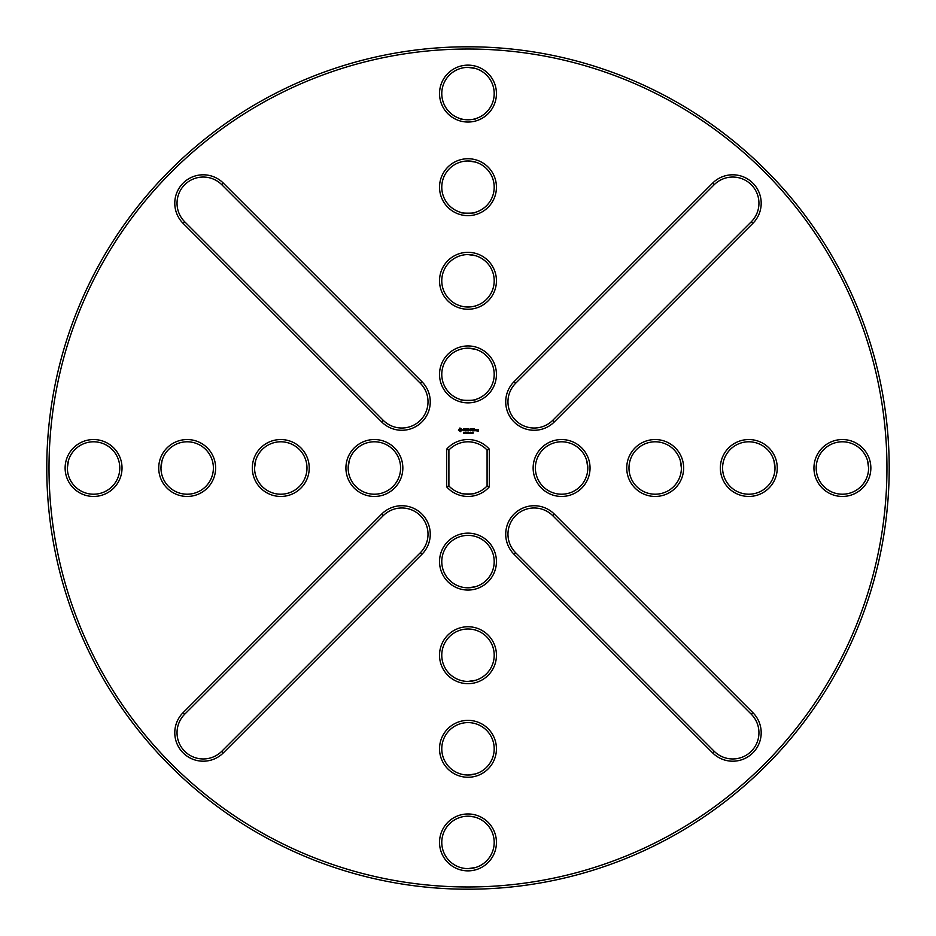 <?xml version="1.0" encoding="UTF-8"?>
<svg xmlns="http://www.w3.org/2000/svg" width="936" height="936" viewBox="0 0 936 936"><rect width="100%" height="100%" fill="white"/><g stroke="black" fill="none" stroke-linecap="round" stroke-linejoin="round"><path stroke-width="1.4" d="M886.954 468A418.965 418.965 0 0 1 258.5 830.84A418.965 418.965 0 0 1 258.5 105.16A418.965 418.965 0 0 1 886.954 468M65.122 468A28.454 28.454 0 0 0 107.804 492.64A28.454 28.454 0 0 0 107.804 443.36A28.454 28.454 0 0 0 65.122 468M158.722 468A28.454 28.454 0 0 0 201.404 492.64A28.454 28.454 0 0 0 201.404 443.36A28.454 28.454 0 0 0 158.722 468M183.117 223.376L381.677 421.937A28.454 28.454 0 0 0 421.925 421.937A28.454 28.454 0 0 0 421.925 381.689L223.353 183.128A28.454 28.454 0 0 0 183.117 183.128A28.454 28.454 0 0 0 183.117 223.376L184.708 221.785L383.269 420.346A26.208 26.208 0 0 0 420.334 420.346A26.208 26.208 0 0 0 420.334 383.28L221.774 184.72A26.208 26.208 0 0 0 184.708 184.72A26.208 26.208 0 0 0 184.708 221.785M252.322 468A28.454 28.454 0 0 0 295.004 492.64A28.454 28.454 0 0 0 295.004 443.36A28.454 28.454 0 0 0 252.322 468M345.922 468A28.454 28.454 0 0 0 388.615 492.64A28.454 28.454 0 0 0 388.615 443.36A28.454 28.454 0 0 0 345.922 468M459.915 427.998L458.441 430.162L460.594 431.648L462.091 429.484L459.915 427.998M463.472 428.793L462.992 429.682L464.279 430.443L463.051 430.455L464.045 430.852L464.513 429.975L463.226 429.203L464.455 429.191L463.472 428.793M464.701 428.91L465.391 429.027L465.508 430.852L465.613 429.027L466.303 428.91L464.701 428.91M467.848 428.793L466.608 428.91L466.713 430.852L467.965 430.735L466.83 430.63L467.743 429.823L466.83 429.027L467.848 428.793M464.303 433.122L463.577 433.333L463.683 432.502L464.303 433.122M465.122 432.736L464.502 433.391L464.502 432.444L465.122 432.736M465.999 433.391L465.286 432.444L465.999 433.391M467.906 432.444L466.982 433.391L466.736 432.444L467.579 433.239L467.906 432.444M467.988 65.134A28.454 28.454 0 0 0 443.348 107.816A28.454 28.454 0 0 0 492.628 107.816A28.454 28.454 0 0 0 467.988 65.134M467.988 158.734A28.454 28.454 0 0 0 443.348 201.415A28.454 28.454 0 0 0 492.628 201.415A28.454 28.454 0 0 0 467.988 158.734M467.988 252.334A28.454 28.454 0 0 0 443.348 295.027A28.454 28.454 0 0 0 492.628 295.027A28.454 28.454 0 0 0 467.988 252.334M712.612 183.128L514.051 381.689A28.454 28.454 0 0 0 514.051 421.937A28.454 28.454 0 0 0 554.299 421.937L752.86 223.376A28.454 28.454 0 0 0 752.86 183.128A28.454 28.454 0 0 0 712.612 183.128L714.203 184.72L515.642 383.28A26.208 26.208 0 0 0 515.642 420.346A26.208 26.208 0 0 0 552.708 420.346L751.269 221.785A26.208 26.208 0 0 0 751.269 184.72A26.208 26.208 0 0 0 714.203 184.72M467.988 345.946A28.454 28.454 0 0 0 443.348 388.627A28.454 28.454 0 0 0 492.628 388.627A28.454 28.454 0 0 0 467.988 345.946M470.118 428.793L469.31 430.057L468.386 428.91L468.491 430.852L468.608 429.331L469.31 430.396L470.001 429.32L470.235 430.735L470.118 428.793M472.072 428.91L470.703 428.91L470.82 430.852L471.849 429.823L470.937 429.027L472.072 428.91M472.657 428.91L472.54 430.852L472.657 428.91M474.517 428.91L473.148 428.91L473.265 430.852L474.517 430.735L473.37 430.63L474.283 429.823L473.37 429.027L474.517 428.91M468.772 433.122L468.047 433.333L468.152 432.502L468.772 433.122M469.743 433.391L468.971 433.391L468.971 432.444L469.743 433.391M471.007 432.923L470.434 433.286L470.434 432.549L471.007 432.923M471.826 432.923L471.253 433.286L471.253 432.549L471.826 432.923M472.575 432.935L472.025 433.345L472.048 432.49L472.575 432.935M473.394 432.935L472.844 433.345L472.867 432.49L473.394 432.935M476.354 430.852L476.459 429.823L475.675 429.706L475.57 430.735L476.354 430.852M476.892 429.823L476.787 430.852L477.559 429.963L476.892 429.823M478.46 429.706L477.676 429.823L478.343 430.49L477.781 431.168L478.565 431.051L478.46 429.706M467.988 590.054A28.454 28.454 0 0 0 492.628 547.373A28.454 28.454 0 0 0 443.348 547.373A28.454 28.454 0 0 0 467.988 590.054M223.353 752.872L421.925 554.311A28.454 28.454 0 0 0 421.925 514.063A28.454 28.454 0 0 0 381.677 514.063L183.117 712.624A28.454 28.454 0 0 0 183.117 752.872A28.454 28.454 0 0 0 223.353 752.872L221.774 751.28L420.334 552.72A26.208 26.208 0 0 0 420.334 515.654A26.208 26.208 0 0 0 383.269 515.654L184.708 714.215A26.208 26.208 0 0 0 184.708 751.28A26.208 26.208 0 0 0 221.774 751.28M467.988 683.666A28.454 28.454 0 0 0 492.628 640.973A28.454 28.454 0 0 0 443.348 640.973A28.454 28.454 0 0 0 467.988 683.666M467.988 777.266A28.454 28.454 0 0 0 492.628 734.584A28.454 28.454 0 0 0 443.348 734.584A28.454 28.454 0 0 0 467.988 777.266M467.988 870.866A28.454 28.454 0 0 0 492.628 828.184A28.454 28.454 0 0 0 443.348 828.184A28.454 28.454 0 0 0 467.988 870.866M446.647 486.825A28.454 28.454 0 0 0 489.329 486.825L489.329 449.175A28.454 28.454 0 0 0 446.647 449.175L446.647 486.825L448.894 485.948L448.894 450.052A26.208 26.208 0 0 1 487.083 450.052L487.083 485.948A26.208 26.208 0 0 1 448.894 485.948M590.043 468A28.454 28.454 0 0 0 547.361 443.36A28.454 28.454 0 0 0 547.361 492.64A28.454 28.454 0 0 0 590.043 468M683.643 468A28.454 28.454 0 0 0 640.961 443.36A28.454 28.454 0 0 0 640.961 492.64A28.454 28.454 0 0 0 683.643 468M752.86 712.624L554.299 514.063A28.454 28.454 0 0 0 514.051 514.063A28.454 28.454 0 0 0 514.051 554.311L712.612 752.872A28.454 28.454 0 0 0 752.86 752.872A28.454 28.454 0 0 0 752.86 712.624L751.269 714.215L552.708 515.654A26.208 26.208 0 0 0 515.642 515.654A26.208 26.208 0 0 0 515.642 552.72L714.203 751.28A26.208 26.208 0 0 0 751.269 751.28A26.208 26.208 0 0 0 751.269 714.215M777.254 468A28.454 28.454 0 0 0 734.573 443.36A28.454 28.454 0 0 0 734.573 492.64A28.454 28.454 0 0 0 777.254 468M870.854 468A28.454 28.454 0 0 0 828.173 443.36A28.454 28.454 0 0 0 828.173 492.64A28.454 28.454 0 0 0 870.854 468M889.177 463.156L889.2 468A421.212 421.212 0 0 1 257.377 832.783A421.212 421.212 0 0 1 257.377 103.217A421.212 421.212 0 0 1 889.2 468L889.177 472.844M68.457 460.512L67.369 468A26.208 26.208 0 0 0 106.681 490.698A26.208 26.208 0 0 0 106.681 445.302A26.208 26.208 0 0 0 67.369 468L67.369 467.356M162.057 460.512L160.969 468A26.208 26.208 0 0 0 200.281 490.698A26.208 26.208 0 0 0 200.281 445.302A26.208 26.208 0 0 0 160.969 468L160.98 467.356M255.668 460.512L254.569 468A26.208 26.208 0 0 0 293.881 490.698A26.208 26.208 0 0 0 293.881 445.302A26.208 26.208 0 0 0 254.569 468L254.58 467.356M349.268 460.512L348.169 468A26.208 26.208 0 0 0 387.492 490.698A26.208 26.208 0 0 0 387.492 445.302A26.208 26.208 0 0 0 348.169 468L348.18 467.356M475.476 68.468L467.988 67.38A26.208 26.208 0 0 0 445.29 106.692A26.208 26.208 0 0 0 490.686 106.692A26.208 26.208 0 0 0 467.988 67.38L468.386 67.38M475.476 162.08L467.988 160.98A26.208 26.208 0 0 0 445.29 200.292A26.208 26.208 0 0 0 490.686 200.292A26.208 26.208 0 0 0 467.988 160.98L468.409 160.98M475.476 255.68L467.988 254.58A26.208 26.208 0 0 0 445.29 293.904A26.208 26.208 0 0 0 490.686 293.904A26.208 26.208 0 0 0 467.988 254.58L468.386 254.592M475.476 349.28L467.988 348.192A26.208 26.208 0 0 0 445.29 387.504A26.208 26.208 0 0 0 490.686 387.504A26.208 26.208 0 0 0 467.988 348.192L468.386 348.192M467.988 587.808A26.208 26.208 0 0 0 490.686 548.496A26.208 26.208 0 0 0 445.29 548.496A26.208 26.208 0 0 0 467.988 587.808C458.09 586.579 458.09 586.579 467.988 587.808C458.09 586.579 458.09 586.579 467.988 587.808L475.476 586.72L467.988 587.808M467.988 681.42A26.208 26.208 0 0 0 490.686 642.096A26.208 26.208 0 0 0 445.29 642.096A26.208 26.208 0 0 0 467.988 681.42C458.09 680.191 458.09 680.191 467.988 681.42C458.09 680.191 458.09 680.191 467.988 681.42L475.476 680.32L467.988 681.42M467.988 775.02A26.208 26.208 0 0 0 490.686 735.708A26.208 26.208 0 0 0 445.29 735.708A26.208 26.208 0 0 0 467.988 775.02C458.09 773.791 458.09 773.791 467.988 775.02C458.09 773.791 458.09 773.791 467.988 775.02L475.476 773.92L467.988 775.02M467.988 868.62A26.208 26.208 0 0 0 490.686 829.308A26.208 26.208 0 0 0 445.29 829.308A26.208 26.208 0 0 0 467.988 868.62C458.09 867.391 458.09 867.391 467.988 868.62C458.09 867.391 458.09 867.391 467.988 868.62L475.476 867.532L467.953 868.62M446.647 449.175L448.894 450.052M489.329 449.175L487.083 450.052M489.329 486.825L487.083 485.948M586.708 460.512L587.796 468A26.208 26.208 0 0 0 548.484 445.302A26.208 26.208 0 0 0 548.484 490.698A26.208 26.208 0 0 0 587.796 468C586.568 477.898 586.568 477.898 587.796 468C586.568 477.898 586.568 477.898 587.796 468L587.796 467.392M681.396 468A26.208 26.208 0 0 0 642.084 445.302A26.208 26.208 0 0 0 642.084 490.698A26.208 26.208 0 0 0 681.396 468C680.168 477.898 680.168 477.898 681.396 468C680.168 477.898 680.168 477.898 681.396 468L680.308 460.512M775.008 468A26.208 26.208 0 0 0 735.696 445.302A26.208 26.208 0 0 0 735.696 490.698A26.208 26.208 0 0 0 775.008 468C773.779 477.898 773.779 477.898 775.008 468C773.779 477.898 773.779 477.898 775.008 468L773.908 460.512M867.52 460.512L868.608 468A26.208 26.208 0 0 0 829.296 445.302A26.208 26.208 0 0 0 829.296 490.698A26.208 26.208 0 0 0 868.608 468C867.38 477.898 867.38 477.898 868.608 468C867.38 477.898 867.38 477.898 868.608 468L868.608 468.058M472.832 46.812L463.144 46.812M46.8 463.156L46.8 472.844M472.832 889.188L463.144 889.188M67.404 466.608L67.556 464.864M67.72 463.694L67.883 462.817M67.907 462.688L68.106 461.822M67.369 468C68.597 477.898 68.597 477.898 67.369 468C68.597 477.898 68.597 477.898 67.369 468L67.369 468.035M161.027 466.186L161.156 464.864M161.32 463.694L161.483 462.829M161.507 462.688L161.694 461.893M160.969 468C162.197 477.898 162.197 477.898 160.969 468C162.197 477.898 162.197 477.898 160.969 468M254.639 466.186L254.756 464.864M254.931 463.694L255.083 462.829M255.119 462.688L255.294 461.881M254.569 468C255.797 477.898 255.797 477.898 254.569 468C255.797 477.898 255.797 477.898 254.569 468M348.239 466.186L348.368 464.864M348.531 463.694L348.695 462.829M348.719 462.688L348.894 461.881M348.169 468C349.397 477.898 349.397 477.898 348.169 468C349.397 477.898 349.397 477.898 348.169 468M469.673 67.439L471.112 67.567M473.066 67.872L475.16 68.375M467.988 67.38C458.09 68.609 458.09 68.609 467.988 67.38C458.09 68.609 458.09 68.609 467.988 67.38L467.93 67.38M475.476 118.708C476.693 119.855 459.26 119.843 460.5 118.708M469.369 161.015L471.136 161.167M467.988 160.98C458.09 162.209 458.09 162.209 467.988 160.98C458.09 162.209 458.09 162.209 467.988 160.98M475.476 212.308C476.693 213.455 459.26 213.455 460.5 212.308M469.673 254.639L471.112 254.767M472.235 254.931L475.16 255.586M467.988 254.58C458.09 255.809 458.09 255.809 467.988 254.58C458.09 255.809 458.09 255.809 467.988 254.58M475.476 305.908C476.693 307.055 459.26 307.055 460.5 305.908M469.673 348.239L471.112 348.379M472.235 348.531L475.16 349.186M467.988 348.192C458.09 349.42 458.09 349.42 467.988 348.192C458.09 349.42 458.09 349.42 467.988 348.192M475.476 399.508C476.693 400.666 459.26 400.655 460.5 399.508M460.5 817.292L462.255 816.835M464.022 816.508L466.128 816.274M467.977 816.204L473.944 816.894M474.224 816.952L475.476 817.292M460.5 442.88L463.144 442.237M471.288 442.003L475.476 442.88M475.476 493.12C476.775 494.243 459.33 494.278 460.5 493.12M587.75 466.385L587.668 465.426M587.246 462.653L586.802 460.828M681.338 466.186L681.209 464.864M681.034 463.589L680.636 461.694M774.938 466.186L774.821 464.864M774.634 463.589L774.236 461.694M868.561 466.444L868.421 464.864M868.14 463.039L867.847 461.717M460.266 428.91L461.179 429.823L460.266 430.735L459.342 429.823L460.266 428.91M470.843 433.204L470.586 432.561L470.843 433.204M471.662 433.204L471.405 432.561L471.662 433.204M475.792 429.928L476.237 430.63L475.792 429.928M383.269 420.346L381.677 421.937M221.774 184.72L223.353 183.128M420.334 383.28L421.925 381.689M515.642 383.28L514.051 381.689M751.269 221.785L752.86 223.376M552.708 420.346L554.299 421.937M420.334 552.72L421.925 554.311M184.708 714.215L183.117 712.624M383.269 515.654L381.677 514.063M552.708 515.654L554.299 514.063M714.203 751.28L712.612 752.872M515.642 552.72L514.051 554.311"/></g></svg>
